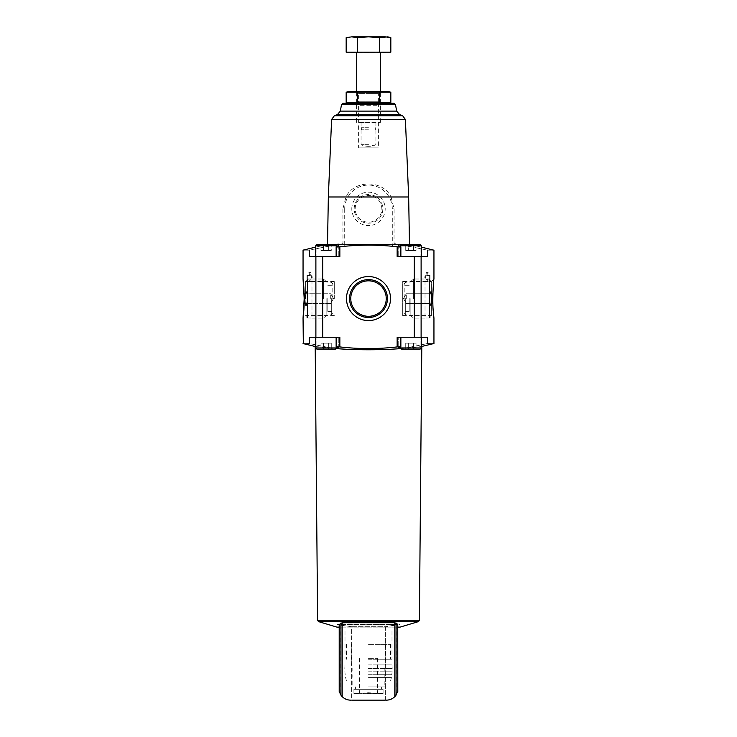 <?xml version="1.0" encoding="UTF-8"?>
<svg xmlns="http://www.w3.org/2000/svg" width="737" height="737" viewBox="0 0 737 737"><rect width="100%" height="100%" fill="white"/><g stroke="black" fill="none" stroke-linecap="round" stroke-linejoin="round"><path stroke-width="0.55" stroke-dasharray="3.69 2.76" d="M427.359 275.362L430.012 275.362L427.359 275.362L428.188 272.681L426.999 272.681L425.461 277.149L426.999 281.608L428.188 281.608L427.359 278.936L430.012 278.936L427.359 278.936M426.631 275.362L427.469 272.681L426.272 272.681L424.715 277.149L426.272 281.608L427.469 281.608L426.631 278.936M427.469 281.608L428.188 281.608M426.272 281.608L426.999 281.608M424.715 277.149L425.461 277.149M426.272 272.681L426.999 272.681M427.469 272.681L428.188 272.681M309.641 275.362L306.988 275.362L310.369 275.362L309.641 275.362L308.812 272.681L310.001 272.681L311.539 277.149L310.001 281.608L308.812 281.608L309.641 278.936L306.988 278.936L309.641 278.936M310.369 275.362L309.531 272.681L310.728 272.681L312.285 277.149L310.728 281.608L308.812 281.608M309.531 281.608L310.369 278.936M310.728 281.608L310.001 281.608M312.285 277.149L311.539 277.149M310.728 272.681L310.001 272.681M309.531 272.681L308.812 272.681M338.78 348.067L338.78 337.233L338.78 348.067L330.093 347.827L316.09 344.934L330.084 347.827L338.78 348.067L336.735 347.155C335.528 346.676 336.569 346.602 339.849 346.915L339.849 337.233L309.577 337.233L338.78 337.233L309.577 337.233L309.577 343.543C300.889 343.58 300.889 343.58 309.577 343.543L316.09 344.934L309.577 343.543M309.577 250.165C300.889 250.129 300.889 250.129 309.577 250.165L330.084 245.882L338.78 245.642L330.093 245.882L309.577 250.165L309.577 256.476L316.09 256.476L309.577 256.476L315.887 256.476L315.887 337.233M305.238 303.745C304.39 299.71 304.998 290.212 306.316 292.009C307.882 292.985 307.882 304.132 306.316 305.127L305.238 303.745M307.697 275.362L307.697 278.936M429.303 275.362L429.303 278.936M427.423 343.543C436.111 343.58 436.111 343.58 427.423 343.543L420.91 344.934L427.423 343.543L427.423 337.233L397.151 337.233L400.864 337.233L397.151 337.233L397.151 346.915C400.431 346.602 401.472 346.676 400.265 347.155L400.265 337.233L398.22 337.233L420.91 337.233L398.22 337.233L400.864 337.233L400.265 337.233L400.265 347.155L398.22 348.067L406.907 347.827L420.91 344.934L406.916 347.827L398.22 348.067L398.22 337.233L398.22 348.067M427.423 250.165L420.91 248.774L427.423 250.165C436.111 250.129 436.111 250.129 427.423 250.165L427.423 256.476L397.151 256.476L400.864 256.476L397.151 256.476L397.151 246.794C400.431 247.107 401.472 247.033 400.265 246.554L400.265 256.476L400.864 256.476L398.22 256.476L427.423 256.476L398.22 256.476L400.265 256.476L400.265 246.554L400.854 246.84M402.706 315.583L431.394 315.583L433.946 318.135C432.711 318.66 432.711 278.42 433.946 278.991L431.394 281.543L431.394 315.583L431.394 281.543L402.706 281.543L402.706 315.583L402.706 281.543M431.762 303.745L430.684 305.127C429.118 304.151 429.118 292.994 430.684 292.009C432.002 290.203 432.619 299.701 431.762 303.745M323.534 349.135L331.263 349.135L320.954 349.135L331.263 349.135L323.534 349.135L323.534 343.184L328.684 343.184L328.684 349.135L328.684 343.184L331.263 343.184L331.263 349.135L331.263 343.184L323.534 343.184L323.534 349.135L323.534 343.184L320.954 343.184L320.954 349.135L320.954 343.184L328.684 343.184L328.684 349.135L328.684 343.184L331.263 343.184L323.534 343.184L323.534 349.135M316.892 349.135L335.335 349.135L316.892 349.135L335.335 349.135L336.523 347.947L315.703 347.947L316.892 349.135M408.316 349.135L408.316 343.184L413.466 343.184L405.737 343.184L408.316 343.184L408.316 349.135L416.046 349.135L405.737 349.135L413.466 349.135L413.466 343.184L416.046 343.184L416.046 349.135L416.046 343.184L413.466 343.184L413.466 349.135L413.466 343.184L408.316 343.184L408.316 349.135L408.316 343.184L416.046 343.184L413.466 343.184L413.466 349.135M401.665 349.135L420.108 349.135L401.665 349.135L420.108 349.135L421.297 347.947L400.477 347.947L401.665 349.135M400.854 346.869L400.265 347.155M339.849 346.915A249.235 249.235 0 0 0 397.151 346.915M336.735 347.155L336.735 337.233L336.136 337.233L336.735 337.233L336.735 347.155L336.146 346.869M400.67 348.592L421.297 346.565C418.303 346.961 394.488 349.891 368.5 349.789C339.997 349.9 314.496 346.408 315.206 346.501M315.703 346.565L336.33 348.592M338.78 245.642L338.78 256.476L316.09 256.476L338.78 256.476L338.78 245.642L336.735 246.554C335.528 247.033 336.569 247.107 339.849 246.794L339.849 256.476L315.887 256.476M394.82 622.719L394.82 696.603L397.75 691.665L396.313 694.761A11.903 11.903 0 0 1 396.055 695.138L396.055 623.014L394.82 622.719L340.945 623.014L340.945 695.138A11.903 11.903 0 0 1 340.687 694.761A11.903 11.903 0 0 0 350.655 700.15C347.311 700.104 344.492 698.916 342.18 696.603L339.204 691.509L339.25 624.46L340.687 625.197L351.669 626.726L351.669 700.15L350.655 700.15L386.345 700.15L351.669 700.15L385.331 700.15L385.331 626.726L351.669 626.726L340.687 625.197L339.25 624.46L339.25 691.665L340.687 694.761L339.25 691.665M394.82 696.603C392.508 698.925 389.689 700.104 386.345 700.15A11.903 11.903 0 0 0 396.313 694.761L397.796 691.509L397.796 624.543L385.331 626.726L396.313 625.197L397.722 624.442M340.945 623.014L339.25 624.46M385.331 700.15L385.331 626.726L351.669 626.726L351.669 700.15M336.966 624.442L336.966 627.123L400.034 627.123L400.034 624.442L336.966 624.442L400.034 624.442M397.796 627.123L339.204 627.123M353.926 689.288L383.074 689.288L353.926 689.288L353.926 693.535L359.444 693.342L353.926 693.535L353.926 689.288M368.5 689.288L381.591 689.288L368.5 689.288M328.343 196.982L345.966 196.982C353.935 179.625 383.194 179.773 391.034 196.982L408.657 196.982M339.849 246.794A249.235 249.235 0 0 1 344.704 246.278L344.704 208.875L342.908 208.875L345.966 196.982M342.908 208.875L342.954 243.689L327.514 244.573M391.034 196.982L394.092 208.875L394.046 243.689L409.496 244.868L421.297 247.098M336.735 246.554L336.735 256.476L336.735 246.554L336.146 246.84M344.704 246.278L342.954 243.689M394.046 243.689L392.296 246.278A249.235 249.235 0 0 1 397.151 246.794M398.22 245.642L398.22 256.476L398.22 245.642L406.907 245.882L420.91 248.774L406.916 245.882L398.22 245.642L400.265 246.554M351.798 208.875A16.702 16.702 0 0 1 376.847 194.411A16.702 16.702 0 0 1 376.847 223.339A16.702 16.702 0 0 1 351.798 208.875M344.704 208.875A23.796 23.796 0 0 1 368.5 185.079A23.796 23.796 0 0 1 392.296 208.875L392.296 246.278M346.482 298.568A22.018 22.018 0 0 1 379.509 279.498A22.018 22.018 0 0 1 379.509 317.638A22.018 22.018 0 0 1 346.482 298.568M358.615 147.897L378.385 147.897L358.615 147.897L358.615 105.29L378.385 105.29L358.615 105.29L356.597 103.272L380.403 103.272L356.597 103.272L380.403 103.272L356.597 103.272L358.615 101.264L378.385 101.264L358.615 101.264L358.615 93.387L378.385 93.387L358.615 93.387L356.597 91.379L380.403 91.379L356.597 91.379L356.597 122.37L380.403 122.37L356.597 122.37M387.69 103.272L394.028 103.272M368.5 624.442L392.001 624.442L368.5 624.442M368.5 659.247L392.001 659.247L368.5 659.247M368.5 644.378L390.573 644.378L368.5 644.378M368.5 664.903L392.001 664.903L368.5 664.903M368.5 668.468L392.185 668.468L368.5 668.468M368.5 671.149L392.139 671.149L368.5 671.149M368.5 674.714L391.835 674.714L368.5 674.714M368.5 677.395L391.402 677.395L368.5 677.395M368.5 680.96L390.573 680.96L368.5 680.96M368.5 686.912L384.861 686.912L368.5 686.912M383.074 689.288L383.074 693.535L377.556 693.342L383.074 693.535L383.074 689.288M377.556 693.342L368.5 692.752L359.444 693.342L368.5 692.752L377.556 693.342L359.444 693.342L377.556 693.342M368.5 658.353L377.427 658.353L368.5 658.353M315.703 256.476L336.523 256.476L315.703 256.476L336.523 256.476L315.703 256.476L315.703 245.762L336.523 245.762L315.703 245.762L336.523 245.762L335.335 244.573L316.892 244.573M400.477 256.476L421.297 256.476L400.477 256.476L421.297 256.476L400.477 256.476L400.477 245.762L400.477 256.476M336.523 347.081L336.523 337.233L315.703 337.233L336.523 337.233L315.703 337.233L336.523 337.233L336.523 347.947L315.703 347.947L336.523 347.947M421.297 337.233L400.477 337.233L421.297 337.233L400.477 337.233L421.297 337.233L421.297 347.947L400.477 347.947L421.297 347.947M427.423 337.233L420.91 337.233L427.423 337.233M328.684 244.573L320.954 244.573L323.534 244.573L320.954 244.573L323.534 244.573L323.534 250.525L328.684 250.525L328.684 244.573L328.684 250.525L331.263 250.525L331.263 244.573L331.263 250.525L323.534 250.525L323.534 244.573L323.534 250.525L320.954 250.525L320.954 244.573L320.954 250.525L328.684 250.525L328.684 244.573L328.684 250.525L331.263 250.525L323.534 250.525L323.534 244.573M401.665 244.573L416.046 244.573L401.665 244.573L400.477 245.762L421.297 245.762L400.477 245.762L421.297 245.762L420.108 244.573L401.665 244.573M413.466 244.573L405.737 244.573L408.316 244.573L405.737 244.573L408.316 244.573L408.316 250.525L413.466 250.525L413.466 244.573L413.466 250.525L416.046 250.525L416.046 244.573L416.046 250.525L408.316 250.525L408.316 244.573L408.316 250.525L405.737 250.525L405.737 244.573L405.737 250.525L413.466 250.525L413.466 244.573L413.466 250.525L416.046 250.525L408.316 250.525L408.316 244.573M315.703 337.233L315.703 347.947M400.477 337.233L400.477 347.947L400.477 337.233M408.316 250.525L405.737 250.525L408.316 250.525M323.534 250.525L320.954 250.525L323.534 250.525M405.737 343.184L405.737 349.135L405.737 343.184M323.534 343.184L320.954 343.184L323.534 343.184M305.606 298.568L305.606 281.543L305.606 298.568M334.294 298.568L334.294 281.543L334.294 298.568M428.952 302.815L428.952 293.741L428.952 302.815M406.28 298.568L406.28 293.741L406.28 298.568M428.952 301.838L428.952 293.741L428.952 301.838M308.048 301.838L308.048 293.741L308.048 301.838M330.72 298.568L330.72 293.741L330.72 298.568M308.048 301.24L308.048 293.741L308.048 301.24M350.849 298.568A17.651 17.651 0 0 1 377.326 283.275A17.651 17.651 0 0 1 377.326 313.851A17.651 17.651 0 0 1 350.849 298.568M349.55 298.568A18.95 18.95 0 0 1 377.97 282.151A18.95 18.95 0 0 1 377.97 314.975A18.95 18.95 0 0 1 349.55 298.568M355.16 208.875A13.34 13.34 0 0 1 375.17 197.323A13.34 13.34 0 0 1 375.17 220.427A13.34 13.34 0 0 1 355.16 208.875M354.175 208.875A14.325 14.325 0 0 1 375.658 196.475A14.325 14.325 0 0 1 375.658 221.284A14.325 14.325 0 0 1 354.175 208.875M430.012 275.362L430.012 278.936M306.988 275.362L306.988 278.936M430.97 316.505L430.97 280.622L430.97 316.505L430.97 280.622L429.478 279.12L429.478 318.006L429.478 279.12L430.97 280.622L430.97 316.505L429.478 318.006L430.97 316.505M413.356 298.568L413.356 278.991L413.356 298.568M429.478 279.12L425.019 278.991L425.019 318.135L425.019 279.12L429.478 279.12M429.478 318.006L425.019 318.006L429.478 318.006M410.15 298.568L410.15 314.929L410.15 298.568M405.682 298.568L405.682 314.929L405.682 298.568M404.198 298.568L404.198 283.69L404.198 298.568M409.219 298.568L409.219 311.419L409.219 298.568M306.03 280.622L306.03 316.505L306.03 280.622L306.03 316.505L307.522 318.006L307.522 279.12L307.522 318.006L306.03 316.505L306.03 280.622L307.522 279.12L306.03 280.622M323.644 298.568L323.644 278.991L323.644 298.568M307.522 318.006L311.981 318.135L311.981 278.991L311.981 318.006L307.522 318.006M307.522 279.12L311.981 279.12L307.522 279.12M326.85 298.568L326.85 314.929L326.85 298.568M331.318 298.568L331.318 314.929L331.318 298.568M332.802 298.568L332.802 283.69L332.802 298.568M327.781 298.568L327.781 311.419L327.781 298.568M346.169 102.434L388.592 102.931M379.666 102.434L379.666 92.217L348.408 91.72M390.831 92.217L379.666 92.217M357.334 102.434L357.334 92.217M387.69 91.379L349.31 91.379M380.403 122.37L380.403 91.379L378.385 93.387L378.385 101.264L380.403 103.272L378.385 105.29L378.385 147.897M368.5 52.17L351.245 52.17L368.5 52.17M390.831 52.17L346.169 52.17M351.245 52.613L385.755 52.613M368.5 52.613L356.597 52.613L368.5 52.613M368.5 122.37L361.066 122.37L368.5 122.37M368.5 127.731L361.066 127.731L368.5 127.731M368.5 129.813L361.066 129.813L368.5 129.813M368.5 144.692L361.066 144.692L368.5 144.692M375.934 144.692L368.5 146.322A17.845 17.845 0 0 0 375.934 144.692L375.934 129.813M349.163 36.85L357.334 37.651L368.5 36.85L379.666 37.651L387.837 36.85M357.334 52.17L357.334 37.651M379.666 52.17L379.666 37.651M351.752 36.85L385.248 36.85M421.113 256.476L421.113 337.233M414.305 256.476L414.305 337.233M322.695 256.476L322.695 337.233M340.687 625.197L340.687 694.761L340.687 625.197M397.75 624.46L397.75 691.665M318.43 621.586L418.57 621.586M331.604 119.486L405.396 119.486M341.507 104.507L395.493 104.507M340.347 111.112L396.653 111.112M337.482 114.53L399.518 114.53M334.368 115.727L402.632 115.727M394.092 208.875L392.296 208.875M317.601 620.259L419.399 620.259M368.5 693.075L377.427 693.075L368.5 693.075M377.427 658.353L377.427 693.075L378.321 693.968L368.5 693.968L378.394 693.968L358.606 693.968L383.074 693.554M396.313 625.197L396.313 694.761L396.313 625.197M342.18 622.719L342.18 696.603M316.09 248.774L316.09 256.476L316.09 248.774M420.91 248.774L420.91 256.476L420.91 248.774M316.09 344.934L316.09 337.233L316.09 344.934M420.91 344.934L420.91 337.233L420.91 344.934M315.703 247.098L327.504 244.868M344.999 624.442L344.999 659.247M392.001 624.442L392.001 659.247M346.427 644.378L346.427 659.247M390.573 644.378L390.573 659.247M351.245 644.378L351.245 664.903M385.755 644.378L385.755 664.903M392.001 664.903L392.185 668.468M344.999 664.903L344.815 668.468M352.139 668.468L352.139 671.149M384.861 668.468L384.861 671.149M392.139 671.149L391.835 674.714M344.861 671.149L345.165 674.714M352.139 674.714L352.139 677.395M384.861 674.714L384.861 677.395M391.402 677.395L390.573 680.96M345.598 677.395L346.427 680.96M352.139 680.96L352.139 686.912M384.861 680.96L384.861 686.912M355.409 686.912L355.409 689.288M381.591 686.912L381.591 689.288M359.573 658.353L359.573 693.075L358.679 693.968L353.926 693.554M336.136 246.84L336.136 256.476M400.864 246.84L400.864 256.476M336.136 346.869L336.136 337.233M400.864 346.869L400.864 337.233M336.523 245.762L336.523 246.628M421.297 245.762L421.297 256.476M334.294 281.543L305.606 281.543L303.054 278.991M334.294 315.583L305.606 315.583L303.054 318.135M430.684 292.009L428.952 293.741L406.28 293.741L403.498 298.568L406.28 303.386L428.952 303.386L430.666 305.109L428.952 303.386L406.28 303.386L403.498 298.568L406.28 293.741L428.952 293.741L430.666 292.027M308.048 293.741L306.316 292.009L308.048 293.741L330.72 293.741L333.502 298.568L330.72 303.386L308.048 303.386L306.316 305.127L308.048 303.386L330.72 303.386L333.502 298.568L330.72 293.741L308.048 293.741M425.019 278.991L413.356 278.991L410.15 282.207L405.682 282.207L404.198 283.69M425.019 318.135L413.356 318.135L410.15 314.929L405.682 314.929L404.198 313.437M409.219 285.716L404.198 285.716M409.219 311.419L404.198 311.419M311.981 318.135L323.644 318.135L326.85 314.929L331.318 314.929L332.802 313.437M311.981 278.991L323.644 278.991L326.85 282.207L331.318 282.207L332.802 283.69M327.781 311.419L332.802 311.419M327.781 285.716L332.802 285.716M361.066 122.37L361.066 127.731M375.934 122.37L375.934 127.731M361.36 127.731L361.36 129.813M375.64 127.731L375.64 129.813M361.066 129.813L361.066 144.692A17.845 17.845 0 0 0 368.5 146.322"/><path stroke-width="1.11" d="M307.357 301.626C307.716 296.882 307.366 293.676 306.316 292.009C304.399 289.577 304.399 307.55 306.316 305.127L307.357 301.626M303.322 343.571L303.054 318.135L304.188 298.568L303.054 278.991L303.054 250.147L315.703 247.098M303.211 280.401C304.031 285.431 304.657 303.939 303.57 312.967M309.577 343.543C300.889 343.58 300.889 343.58 309.577 343.543L309.577 337.233L339.849 337.233L339.849 346.915C336.569 346.602 335.528 346.676 336.735 347.155L338.78 348.067M309.577 250.165C300.889 250.129 300.889 250.129 309.577 250.165L309.577 256.476L339.849 256.476L339.849 246.794A249.235 249.235 0 0 1 397.151 246.794L397.151 256.476L427.423 256.476L427.423 250.165C436.111 250.129 436.111 250.129 427.423 250.165M430.067 303.801L430.684 305.127C432.601 307.55 432.601 289.586 430.684 292.009C429.358 294.736 429.146 298.669 430.067 303.801M339.849 346.915A249.235 249.235 0 0 0 397.151 346.915L397.151 337.233L427.423 337.233L427.423 343.543C436.111 343.58 436.111 343.58 427.423 343.543M433.678 343.571L421.297 346.565L421.794 346.501L419.399 620.259L317.601 620.259L315.206 346.501L315.703 346.565M421.297 247.098L433.678 250.138M433.946 250.147L433.946 278.991C433.678 278.614 431.983 300.862 433.356 312.037L433.946 318.135L433.946 343.562M336.523 347.081L335.335 349.135L316.892 349.135L315.703 347.947L315.703 337.233M413.466 349.135L408.316 349.135M421.297 337.233L421.297 347.947L420.108 349.135L401.665 349.135L400.477 347.081M336.146 346.869L336.735 347.155M397.151 346.915C400.431 346.602 401.472 346.676 400.265 347.155L400.854 346.869M400.265 347.155L398.22 348.067M336.33 348.592C354.589 350.158 382.457 350.158 400.67 348.592M346.482 298.568A22.018 22.018 0 0 1 379.509 279.498A22.018 22.018 0 0 1 379.509 317.638A22.018 22.018 0 0 1 346.482 298.568M340.945 623.014L340.945 695.138L342.18 696.603C344.492 698.925 347.311 700.104 350.655 700.15A11.903 11.903 0 0 1 340.945 695.138L339.204 691.509L339.204 624.543L342.18 622.719L394.82 622.719L397.75 624.46L396.055 623.014L396.055 695.138A11.903 11.903 0 0 1 386.345 700.15C389.689 700.104 392.508 698.916 394.82 696.603L397.796 691.509L397.75 624.46L397.75 691.665M385.331 700.15L351.669 700.15M419.399 620.259L418.57 621.586L400.034 627.123L397.796 627.123M339.204 627.123L336.966 627.123L318.43 621.586L418.57 621.586M402.632 115.727A90.725 90.725 0 0 0 399.518 114.53L337.482 114.53L334.368 115.727L402.632 115.727L405.396 119.486L408.657 196.982L328.343 196.982L327.514 244.573M406.207 244.573L331.576 244.509M338.78 245.642L336.735 246.554C335.528 247.033 336.569 247.107 339.849 246.794M400.854 246.84L398.22 245.642M400.265 246.554C401.472 247.033 400.431 247.107 397.151 246.794M336.146 246.84L336.735 246.554M342.972 103.272L341.507 104.507L395.493 104.507L394.028 103.272L342.972 103.272L387.69 103.272L390.831 102.434L346.169 102.434L346.169 92.217L390.831 92.217L390.831 102.434L388.592 102.931M341.507 104.507L340.347 111.112L337.482 114.53A90.725 90.725 0 0 0 334.368 115.727L331.604 119.486L328.343 196.982M316.892 244.573L315.703 245.762L336.523 245.762L335.335 244.573L316.892 244.573L320.954 244.573L316.892 244.573L315.703 245.762L315.703 256.476M416.046 244.573L420.108 244.573L416.046 244.573M328.684 244.573L323.534 244.573M400.477 245.762L421.297 245.762L420.108 244.573L401.665 244.573L400.477 246.628M413.466 244.573L408.316 244.573M349.55 298.568A18.95 18.95 0 0 1 377.97 282.151A18.95 18.95 0 0 1 377.97 314.975A18.95 18.95 0 0 1 349.55 298.568M350.766 298.568A17.734 17.734 0 0 1 377.372 283.201A17.734 17.734 0 0 1 377.372 313.925A17.734 17.734 0 0 1 350.766 298.568M379.666 102.434L379.666 92.217M357.334 102.434L357.334 92.217M348.408 91.72L346.169 92.217L349.31 91.379L387.69 91.379L390.831 92.217M357.334 52.17L390.831 52.17L390.831 37.651L385.248 36.85L390.831 37.651L387.837 36.85L379.666 37.651L368.5 36.85L357.334 37.651L351.752 36.85L346.169 37.651L351.752 36.85L346.169 37.651L346.169 52.17L357.334 52.17L357.334 37.651M385.755 52.17L351.245 52.17M379.666 52.17L379.666 37.651M385.248 36.85L351.752 36.85M315.887 256.476L315.887 337.233M421.113 256.476L421.113 337.233M322.695 256.476L322.695 337.233M414.305 256.476L414.305 337.233M339.25 624.46L339.25 691.665M405.396 119.486L331.604 119.486M395.493 104.507L396.653 111.112L340.347 111.112M342.18 622.719L342.18 696.603M394.82 622.719L394.82 696.603M336.523 347.947L315.703 347.947M421.297 347.947L400.477 347.947M303.054 343.562L315.206 346.501M408.657 196.982L409.486 244.573M399.518 114.53L396.653 111.112M317.601 620.259L318.43 621.586M336.136 246.84L336.136 256.476M400.864 246.84L400.864 256.476M336.136 346.869L336.136 337.233M400.864 346.869L400.864 337.233M336.523 245.762L336.523 246.628M421.297 245.762L421.297 256.476M349.31 103.272L346.169 102.434M356.597 52.613L356.597 91.379M380.403 52.613L380.403 91.379"/></g></svg>
